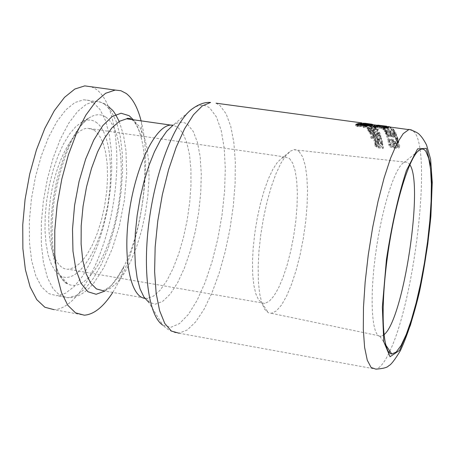 <?xml version="1.0" encoding="UTF-8"?>
<svg xmlns="http://www.w3.org/2000/svg" width="455" height="455" viewBox="0 0 455 455"><rect width="100%" height="100%" fill="white"/><g stroke="black" fill="none" stroke-linecap="round" stroke-linejoin="round"><path stroke-width="0.34" stroke-dasharray="2.27 1.71" d="M392.875 142.864L395.475 143.786L397.846 143.638L398.591 142.654L397.653 141.033L396.191 140.828L397.386 142.404L396.919 142.984L395.31 143.029L393.757 142.512L393.08 141.573L393.08 140.595L387.779 139.856L388.473 142.773L389.679 142.938L389.156 140.68L391.897 141.061L392.875 142.864L393.086 141.676L395.691 142.591L398.057 142.449L398.802 141.471L397.863 139.856L396.402 139.651L396.203 140.874M396.413 139.702L397.585 141.118L397.135 141.801L393.967 141.329L393.757 142.512M393.967 141.329L393.291 140.396L393.291 139.418L393.08 140.595M393.291 139.418L387.99 138.678L387.779 139.856M387.99 138.678L388.689 141.579L388.473 142.773M388.689 141.579L389.889 141.75L389.679 142.938M389.889 141.75L389.366 139.503L389.156 140.68M389.366 139.503L392.108 139.884L391.897 141.061M392.108 139.884L393.086 141.676M397.135 141.801L396.919 142.984M397.101 140.322L396.891 141.499M396.402 139.651L396.191 140.828M397.863 139.856L397.653 141.033M370.154 125.523L365.052 125.222L361.628 124.414L370.154 125.523L370.364 124.351M363.346 123.39L363.158 124.42M366.992 123.891L366.815 124.875M365.683 124.044L365.484 125.125M370.307 124.34L370.125 125.335M368.647 125.136L368.829 124.141L368.664 125.136M369.238 124.039L369.016 125.25M364 123.35L363.778 124.562L362.732 124.562L364.461 124.983L365.484 124.767L363.778 124.562M363.226 123.658L363.033 124.721M365.615 124.033L365.484 124.767M364.66 123.897L364.461 124.983M365.82 126.24L366.906 126.939L364.984 127.673L363.192 127.423L365.615 126.82L364.353 126.257L357.812 126.661L355.628 125.62L356.902 125.136M357.027 125.114L358.989 125.318L356.913 125.745L358.074 126.325L361.27 125.961L365.729 126.217M357.442 124.289L357.294 125.085M359.217 124.056L358.989 125.318M359.188 124.067L358.961 125.33M360.172 125.478L359.939 126.774M361.6 125.256L361.367 126.541M363.46 126.098L363.221 127.4M363.431 126.12L363.192 127.423M365.217 126.371L364.984 127.673M372.025 125.449L363.454 124.283L372.042 125.455L372.253 124.266L371.2 124.147M367.469 123.635L365.155 123.299L364.938 124.488M367.623 123.658L368.777 123.817L368.561 125M367.481 123.953L367.322 124.852M372.019 124.579L371.86 125.449M371.041 124.101L370.609 124.061L371.041 124.124L370.831 125.284M370.626 124.067L370.41 125.25L370.609 124.061M370.99 124.096L370.774 125.284M365.786 123.379L365.57 124.568L364.552 124.431L367.259 124.801L365.57 124.568M365.081 123.35L364.87 124.499M367.475 123.612L366.912 123.538M367.412 123.948L367.259 124.801M366.514 123.561L366.298 124.715M368.823 125.79L365.473 125.887L357.647 124.812L360.917 124.704L362.026 124.858L361.395 125.114L366.798 125.825L368.823 125.79L369.033 124.63M361.02 124.141L360.917 124.704M362.254 123.624L362.026 124.858M361.588 124.067L361.395 125.114M366.992 124.784L366.798 125.825M367.822 124.397L367.595 125.631M367.833 124.414L367.612 125.625M360.451 124.061L360.286 124.96M358.187 123.601L357.994 124.647M357.875 123.555L357.647 124.812M360.138 124.016L359.933 125.125M359.928 123.987L359.7 125.244M361.042 124.141L360.809 125.398M361.276 124.027L361.048 125.279M372.895 124.42L361.913 122.918L372.895 124.42L372.679 125.603L361.697 124.096L372.679 125.603M373.14 124.733L372.969 125.694M361.861 123.186L361.697 124.096M362.208 123.015L361.992 124.187M367.839 125.944L365.081 125.421L368.47 125.893L367.839 125.944L368.049 124.789L365.268 124.238L368.681 124.733L368.47 125.893M369.318 125.921L374.027 126.706L373.265 126.911L369.318 125.921L369.528 124.761L374.238 125.546L373.475 125.756L373.265 126.911M373.06 127.093L376.114 127.952L373.999 127.11L375.096 126.803L371.337 125.91L364.546 125.108L364.216 125.313L366.912 126.058L369.102 126.063L372.127 126.843L369.409 126.718L373.06 127.093L373.265 125.938L376.319 126.803L374.209 125.95L373.999 127.11M367.492 124.431L367.282 125.591M368.681 124.733L368.049 124.789M373.475 125.756L369.528 124.761M374.209 125.95L375.307 125.643L371.553 124.744L366.275 124.073L364.756 123.948L364.546 125.108M364.756 123.948L364.427 124.152L367.122 124.903L369.312 124.909L369.102 126.063M368.891 124.596L368.681 125.756M369.312 124.909L372.338 125.688L372.127 126.843M372.338 125.688L369.346 125.296L369.136 126.45M369.346 125.296L369.409 126.718M369.614 125.563L373.265 125.938M375.984 126.433L375.773 127.588M376.319 126.803L376.114 127.952M369.153 129.988L373.345 130.943L377.115 131.091L377.963 130.266L375.961 129.146L371.741 128.276L367.964 128.043L367.168 128.776L369.153 129.988L369.358 128.845L373.555 129.794L377.326 129.942L378.168 129.118L376.171 127.997L371.945 127.127L368.175 126.9L367.964 128.043M368.175 126.9L367.378 127.627L369.358 128.845M370.04 128.634L368.567 127.792L369.227 127.292L372.207 127.497L377.024 129.055C377.457 129.521 376.222 129.612 373.31 129.328L370.04 128.634L369.835 129.777L368.362 128.941L369.022 128.441L372.002 128.646C375.278 129.203 376.871 129.692 376.768 130.102L373.106 130.477L369.835 129.777M374.289 134.435L377.132 135.607L379.299 135.471L379.783 134.72L379.237 133.235L368.931 131.808L370.205 134.015L372.258 134.731L374.289 134.435L374.499 133.275L377.337 134.447L379.504 134.31L379.299 135.471M375.256 134.435L374.471 133.065L378.281 133.594L378.571 134.464L378.367 134.902L376.979 135.004L375.256 134.435L375.466 133.281L374.681 131.91L378.486 132.439L378.782 133.309L378.367 134.902M371.081 133.787L370.319 132.49L373.327 132.905L373.652 133.787L372.236 134.157L371.081 133.787L371.291 132.632L370.529 131.336L373.538 131.751L373.68 132.945L371.291 132.632M373.538 131.751L373.327 132.905M370.529 131.336L370.319 132.49M378.486 132.439L378.281 133.594M378.577 133.747L377.189 133.85L375.466 133.281M374.681 131.91L374.471 133.065M379.504 134.31L379.993 133.565L379.447 132.087L369.141 130.659L370.415 132.86L370.205 134.015M370.415 132.86L372.469 133.571L374.448 133.269L374.238 134.424M369.141 130.659L368.931 131.808M379.447 132.087L379.237 133.235M372.349 130.403L372.196 130.073L368.135 129.419L368.391 129.954L372.349 130.403L372.139 131.552L371.985 131.222L367.924 130.568L368.186 131.103L372.139 131.552M368.391 129.954L368.186 131.103M372.196 130.073L371.985 131.222M368.135 129.419L367.924 130.568M373.663 138.57L381.335 139.645L381.165 138.997L373.487 137.922L373.663 138.57L373.879 137.399L381.546 138.468L381.375 137.825L381.165 138.997M381.546 138.468L381.335 139.645M381.375 137.825L373.703 136.756L373.487 137.922M373.703 136.756L373.879 137.399M374.943 136.443L374.755 135.954L375.398 135.26L380.858 136.017L380.676 135.436L372.975 134.367L373.163 134.947L374.311 135.107L373.47 135.903L373.601 136.255L374.943 136.443L374.732 137.615L374.545 137.126L375.187 136.42L380.647 137.182L380.465 136.597L372.764 135.527L372.952 136.113L374.101 136.272L373.254 137.074L373.39 137.427L374.732 137.615M373.601 136.255L373.39 137.427M374.931 136.415L374.721 137.581M374.311 135.107L374.101 136.272M373.163 134.947L372.952 136.113M375.398 135.26L375.187 136.42M372.975 134.367L372.764 135.527M380.858 136.017L380.647 137.182M380.676 135.436L380.465 136.597M382.12 143.234L382.052 142.091L381.222 141.05L377.718 139.816C374.943 139.645 373.726 140.015 374.05 140.908L375.204 142.517L378.623 143.479L377.974 140.515L381.034 142.278L380.42 143.655L381.825 143.848L382.416 141.556L382.058 140.515L379.328 138.911L375.307 138.661L374.266 139.719L375.421 141.323L375.204 142.517M375.904 142.148L375.108 141.084L375.54 140.498L376.99 140.379L377.491 142.614L375.904 142.148L376.12 140.953L375.324 139.895L375.756 139.315L377.206 139.196L377.707 141.42L377.491 142.614M377.206 139.196L376.99 140.379M375.756 139.315L375.54 140.498M377.707 141.42L376.12 140.953M375.421 141.323L378.839 142.278L378.19 139.332L377.974 140.515M378.19 139.332L381.25 141.09L380.886 143.12M381.097 141.926L380.414 143.609M380.63 142.409L380.42 143.655M380.636 142.455L382.041 142.648L381.825 143.848M382.041 142.648L382.337 142.04M378.839 142.278L378.623 143.479M372.617 137.268L372.412 136.534L371.075 136.346L371.274 137.08L372.617 137.268L372.4 138.439L372.201 137.706L370.865 137.518L371.064 138.252L372.4 138.439M371.274 137.08L371.064 138.252M371.075 136.346L370.865 137.518M372.412 136.534L372.201 137.706M378.15 147.869L383.087 148.569L382.962 147.721L376.888 146.709L376.194 145.862L376.899 144.753L382.598 145.554L382.456 144.775L374.823 143.7L374.971 144.48L375.819 144.599L375.017 145.901L378.15 147.869L378.372 146.641L383.309 147.335L383.178 146.493L377.11 145.486L376.404 144.525L377.115 143.541L382.82 144.343L382.598 145.554M377.115 143.541L376.899 144.753M382.82 144.343L382.678 143.57L382.456 144.775M382.678 143.57L375.045 142.495L374.823 143.7M375.045 142.495L374.971 144.48M375.193 143.274L376.04 143.393L375.819 144.599M383.178 146.493L382.962 147.721M376.04 143.393L375.233 144.684L378.372 146.641M383.309 147.335L383.087 148.569M386.215 127.172L385.994 128.424L384.361 129.391L377.61 127.565L375.369 127.576L375.642 128.128L374.09 127.929L374.05 127.474L377.889 127.372L383.457 128.987L384.748 128.253L385.994 128.424M384.594 128.111L384.361 129.391M383.064 127.9L382.837 129.18M375.512 126.814L375.318 127.866M375.875 126.848L375.642 128.128L375.853 126.86M384.799 127.969L384.748 128.253M383.639 127.974L383.457 128.987M381.54 127.269L381.375 128.173M380.067 126.78L379.897 127.736M374.323 126.649L374.09 127.929M386.613 127.667L387.848 127.838L386.335 128.27L379.538 126.837L377.337 126.706L377.633 127.047L376.035 126.564L379.794 126.763L385.408 127.98L386.613 127.667L386.739 126.956M377.872 125.802L377.65 127.042M377.855 125.807L377.633 127.047M376.336 125.597L376.109 126.837M381.995 126.007L381.802 127.076M383.48 126.365L383.292 127.4M385.601 126.9L385.408 127.98M388.041 126.774L387.848 127.838M377.513 125.762L377.314 126.865M385.038 126.82L384.811 128.06M386.557 127.03L386.335 128.27M390.094 126.746L379.39 125.267L390.094 126.746L389.884 127.935L377.593 126.336L389.884 127.935M390.339 127.087L390.174 128.02M380.971 125.495L380.755 126.683M386.488 126.211L386.375 127.423M386.403 126.2L386.187 127.4M379.572 125.37L379.362 126.524M388.689 126.865L388.524 127.781M379.806 125.387L379.589 126.564M379.39 125.267L379.174 126.45M384.731 125.978L384.521 127.167M378.236 125.188L378.031 126.319M377.815 125.125L377.593 126.336M388.451 126.587L388.234 127.798M381.79 127.411L390.885 128.31L380.585 126.985L381.79 127.411L382.001 126.245L386.921 126.956L387.506 126.791L387.159 126.592L390.817 127.002L390.606 128.179M382.558 127.417L381.54 127.025L386.056 127.775L382.558 127.417L382.769 126.251L381.751 125.853L385.959 126.427L386.267 126.604L385.755 127.872M385.959 126.427L385.749 127.599M385.965 126.706L382.769 126.251M381.751 125.853L381.54 127.025M391.09 127.19L390.885 128.31M390.817 127.002L380.249 125.552L380.039 126.729M380.249 125.552L382.001 126.245M387.159 126.592L386.949 127.764M393.376 128.964L391.368 128.691L393.672 129.317L393.376 128.964L393.171 130.124L391.163 129.846L393.467 130.477L393.171 130.124M393.672 129.317L393.467 130.477M391.368 128.691L391.163 129.846M391.67 129.044L391.459 130.198M387.58 129.021L388.854 129.197L388.109 128.526L386.83 128.35L387.58 129.021L387.785 127.866L389.065 128.037L388.854 129.197M389.065 128.037L388.32 127.366L387.04 127.19L387.785 127.866M387.04 127.19L386.83 128.35M388.32 127.366L388.109 128.526M392.796 134.669L395.162 134.691L395.833 134.1L394.775 133.036L393.296 132.832L394.61 133.884L392.574 134.174L390.982 133.764L390.162 132.519L384.805 131.779L385.709 133.673L386.926 133.838L386.244 132.365L389.014 132.752L390.128 133.946L392.796 134.669L393.001 133.514L395.367 133.537L396.043 132.945L394.98 131.882L394.775 133.036M394.98 131.882L393.501 131.677L393.296 132.832M393.501 131.677L393.313 132.86M393.518 131.711L394.252 132.132L394.047 133.287M394.252 132.132L394.815 132.729L394.184 134.225M394.394 133.076L391.192 132.61L390.982 133.764M391.192 132.61L390.373 131.37L385.01 130.631L385.92 132.519L387.137 132.684L386.449 131.216L389.218 131.597L390.333 132.797L393.001 133.514M389.218 131.597L389.014 132.752M386.449 131.216L386.244 132.365M387.137 132.684L386.926 133.838M385.92 132.519L385.709 133.673M385.01 130.631L384.805 131.779M390.373 131.37L390.162 132.519M384.503 131.233L394.184 131.45L393.928 131.08L385.522 131.051L384.589 129.664L383.36 129.493L384.503 131.233L384.708 130.084L394.388 130.295L394.132 129.925L385.726 129.903L385.522 131.051M394.132 129.925L393.928 131.08M385.726 129.903L384.793 128.509L384.589 129.664M394.388 130.295L394.184 131.45M384.793 128.509L383.571 128.344L383.36 129.493M386.272 130.301L386.062 131.45M383.571 128.344L384.708 130.084M397.954 138.872L397.738 138.115L395.765 137.842L395.981 138.599L397.954 138.872L397.744 140.043L397.534 139.287L395.554 139.008L395.77 139.765L397.744 140.043M395.981 138.599L395.77 139.765M395.765 137.842L395.554 139.008M397.738 138.115L397.534 139.287M391.664 136.58L397.351 138.678L397.141 138.001L392.665 136.392L396.43 135.965L396.214 135.414L391.499 135.948L385.857 134.015L386.096 134.606L390.504 136.13L386.824 136.602L387.029 137.239L391.664 136.58L391.869 135.419L397.562 137.512L397.351 136.836L392.87 135.232L396.635 134.811L396.419 134.259L391.709 134.788L386.067 132.86L385.857 134.015M391.709 134.788L391.499 135.948M386.067 132.86L386.096 134.606M396.419 134.259L396.214 135.414M386.306 133.451L390.714 134.97L390.504 136.13M396.635 134.811L396.43 135.965M390.714 134.97L387.029 135.442L386.824 136.602M392.87 135.232L392.665 136.392M387.029 135.442L387.029 137.239M397.351 136.836L397.141 138.001M387.239 136.079L391.869 135.419M397.562 137.512L397.351 138.678M394.445 148.125L398.29 148.222L399.297 147.676L399.45 146.88C399.723 145.845 397.829 144.963 393.763 144.241L389.582 144.184L388.809 144.849L388.883 145.697L390.077 146.914L392.921 147.864L394.445 148.125L394.661 146.902C397.721 147.431 399.399 147.09 399.683 145.873L399.666 145.674C399.649 144.531 397.755 143.661 393.973 143.046C390.782 142.529 389.122 142.83 388.985 143.956L389.008 144.178C388.849 145.259 390.731 146.163 394.661 146.902M394.525 146.044L391.363 145.384L390.128 144.218L391.05 143.598L397.26 144.468L398.523 145.515L397.602 146.26L394.525 146.044M394.309 147.261L391.146 146.595L389.912 145.424L390.839 144.798L397.044 145.668L398.313 146.72L397.386 147.477L394.309 147.261M141.107 120.871L141.511 122.503C151.822 163.988 141.823 236.822 119.915 279.825L112.789 292.417M383.94 334.749L381.199 336.268L379.919 336.296C371.746 335.42 369.471 298.338 375.711 253.225C381.859 208.128 394.798 167.525 403.75 162.691L405.428 162.037L406.963 162.145L408.38 162.97L409.796 164.716M299.083 151.487L302.615 156.867L305.242 165.455L306.886 176.807L307.506 190.395L307.079 205.637L305.652 221.909L303.28 238.562L300.05 254.942L296.091 270.401L291.553 284.307L286.604 296.051L281.452 305.095L276.31 310.964L271.407 313.307L268.348 312.773L264.685 309.292L261.71 302.694L259.566 293.168L258.355 281.048L258.15 266.812L258.975 251.041L260.8 234.416L263.553 217.672L267.108 201.537L271.299 186.715L275.946 173.821L280.837 163.362L285.768 155.712L290.54 151.111L293.862 149.729L295.056 149.661L297.331 150.252L299.083 151.487M93.429 102.625L100.117 109.649L105.441 120.427L109.223 134.39L111.344 150.901L111.771 169.243L110.502 188.694L107.596 208.492L103.166 227.887L97.37 246.109L90.42 262.438L82.56 276.162L74.097 286.639L65.372 293.304L56.773 295.716L48.702 293.6L41.57 286.889L35.763 275.753L31.634 260.607L29.438 242.157L29.342 221.323L31.367 199.205L35.422 177.018L41.274 155.957L48.583 137.148L56.932 121.536L65.873 109.843L74.927 102.529L83.669 99.781L88.725 100.362L93.429 102.625M95.88 122.111C110.724 131.825 114.853 174.868 105.822 214.663C97.023 254.572 76.224 284.489 60.669 275.923L55.675 271.601L51.449 264.588L48.167 255.079L45.978 243.402L44.982 229.974L45.244 215.306L46.751 199.978L49.458 184.605L53.241 169.795L57.956 156.139L63.393 144.161L69.331 134.293L75.541 126.865L81.786 122.099C86.933 119.352 91.631 119.352 95.88 122.111M94.174 130.022L98.985 134.834L102.853 142.404L105.623 152.34L107.209 164.192L107.568 177.444L106.692 191.555L104.627 205.956L101.454 220.066L97.29 233.324L92.297 245.177L86.666 255.118L80.62 262.677L74.421 267.483L68.324 269.235C53.861 270.156 44.931 238.244 50.3 199.836C55.476 161.44 73.312 128.469 87.678 128.253L94.174 130.022M289.488 158.471L292.73 163.214L295.17 170.841L296.723 180.954L297.337 193.091L297.013 206.729L295.767 221.312L293.651 236.247L290.756 250.95L287.185 264.827L283.084 277.305L278.602 287.85L273.927 295.972L269.258 301.261L264.799 303.411L261.818 302.888L258.491 299.691L255.784 293.725L253.827 285.166L252.713 274.314L252.508 261.597L253.225 247.537L254.851 232.727L257.308 217.814L260.488 203.436L264.258 190.213L268.444 178.69L272.863 169.317L277.328 162.435L281.668 158.266L284.904 156.947L289.488 158.471M91.381 86.791L96.306 89.356C115.945 103.558 122.116 157.714 112.112 210.42C102.307 263.149 77.037 308.979 54.065 309.673L84.3 315.19M393.291 140.396L393.08 141.573M392.164 140.35L391.948 141.528M395.691 142.591L395.475 143.786M395.52 141.841L395.31 143.029M397.585 141.118L397.374 142.301M398.773 141.272L398.563 142.455M398.057 142.449L397.846 143.638M365.28 123.987L365.052 125.222M361.913 123.316L361.719 124.391M366.264 123.788L366.087 124.772M370.507 124.215L370.285 125.432M369.164 124.351L368.982 125.358M363.022 123.328L362.8 124.545M355.907 124.67L355.753 125.512M357.238 124.386L357.004 125.665M358.25 125.387L358.074 126.325M360.269 125.478L360.121 126.274M361.389 125.313L361.27 125.961M364.7 125.006L364.518 126.001M366.616 125.99L366.531 126.456M366.997 125.785L366.764 127.064M358.051 125.364L357.812 126.661M362.607 124.977L362.373 126.251M364.586 124.988L364.353 126.257M365.621 126.285L365.507 126.917M367.083 123.902L366.906 124.846M372.082 124.585L371.928 125.438M363.755 123.1L363.534 124.289M368.055 123.715L367.839 124.897M370.916 124.425L370.762 125.279M364.83 123.248L364.614 124.437M365.388 124.59L365.2 125.637M367.754 124.829L367.583 125.773M368.897 124.727L368.675 125.972M365.701 124.63L365.473 125.887M366.491 124.26L366.281 125.421M365.297 124.266L365.081 125.421M366.98 124.676L366.77 125.836M374.238 125.546L374.027 126.706M371.507 124.897L371.297 126.058M370.108 124.755L369.898 125.916M364.427 124.152L364.216 125.313M367.122 124.903L366.912 126.058M366.275 124.073L366.059 125.239M368.459 125.023L368.249 126.177M369.75 124.562L369.54 125.728M371.553 124.744L371.337 125.91M375.307 125.643L375.096 126.803M370.29 125.654L370.08 126.808M373.555 129.794L373.345 130.943M377.326 129.942L377.115 131.091M378.168 129.118L377.963 130.266M376.171 127.997L375.961 129.146M367.378 127.627L367.168 128.776M371.945 127.127L371.741 128.276M368.567 127.792L368.362 128.941M369.227 127.292L369.022 128.441M373.31 129.328L373.106 130.477M372.207 127.497L372.002 128.646M373.783 132.354L373.572 133.508M373.68 132.945L373.47 134.1M372.446 132.996L372.236 134.157M370.734 131.842L370.529 132.996M378.657 132.866L378.452 134.02M377.189 133.85L376.979 135.004M374.92 132.513L374.715 133.668M369.579 131.705L369.369 132.854M372.469 133.571L372.258 134.731M377.337 134.447L377.132 135.607M379.902 133.218L379.692 134.373M373.487 135.999L373.276 137.171M374.778 136.073L374.567 137.239M375.347 140.066L375.13 141.255M381.25 141.09L381.034 142.278M382.376 141.255L382.16 142.449M378.133 142.182L377.917 143.382M374.3 139.958L374.084 141.147M377.929 138.633L377.718 139.816M376.416 144.644L376.194 145.862M377.11 145.486L376.888 146.709M378.839 145.884L378.617 147.107M375.233 144.684L375.017 145.901M381.131 127.121L380.903 128.39M377.838 126.308L377.61 127.565M376.359 126.189L376.131 127.451M375.597 126.314L375.369 127.576M378.077 126.342L377.889 127.372M374.294 126.615L374.152 127.394M376.302 125.574L376.126 126.53M379.993 125.671L379.794 126.763M377.559 125.478L377.337 126.706M378.298 125.461L378.077 126.683M379.76 125.614L379.538 126.837M383.07 126.257L382.848 127.491M386.153 126.524L385.942 127.701M384.521 126.57L384.31 127.736M381.99 125.972L381.779 127.144M380.795 125.813L380.585 126.985M384.759 126.763L384.555 127.929M387.393 126.718L387.182 127.889M386.921 126.956L386.71 128.122M395.367 133.537L395.162 134.691M395.998 132.82L395.793 133.975M394.792 132.661L394.587 133.815M392.779 133.019L392.574 134.174M390.333 132.797L390.128 133.946M389.309 131.893L389.105 133.048M390.447 131.984L390.236 133.133M399.666 145.674L399.45 146.88M393.973 143.046L393.763 144.241M389.008 144.178L388.792 145.384M391.363 145.384L391.146 146.595M397.602 146.26L397.386 147.477M391.05 143.598L390.839 144.798M398.523 145.515L398.313 146.72M394.132 143.831L393.916 145.031M397.26 144.468L397.044 145.668M216.068 103.194L220.106 105.702L226.175 113.926L230.816 126.541L233.893 142.87L235.32 162.151L235.099 183.564L233.256 206.28L229.872 229.434L225.071 252.161L219.026 273.603L211.945 292.906L204.073 309.241L195.718 321.839L187.215 330.006L178.94 333.185C173.304 332.73 167.918 330.057 162.782 325.166L170.83 327.316L179.549 323.55L188.455 314.331L197.112 300.351L205.108 282.447L212.115 261.557L217.843 238.682L222.051 214.845L224.582 191.077L225.31 168.413L224.179 147.864L221.193 130.409L216.438 116.969L210.073 108.347C204.943 104.041 199.085 104.167 192.493 108.711L172.86 125.415C178.423 121.542 183.411 121.292 187.824 124.67L193.329 131.575L197.498 142.512L200.177 156.838L201.269 173.793L200.763 192.55L198.698 212.252L195.167 231.999L190.332 250.904L184.389 268.103L177.598 282.743L170.261 294.061L162.725 301.381L155.371 304.179L148.603 302.126L162.782 325.166M389.855 351.095C414.767 299.242 431.676 153.551 414.676 132.456L411.917 129.931L410.154 129.47L408.761 129.618M178.94 333.185L375.881 369.141C379.993 368.078 384.429 362.533 389.196 352.511M131.358 119.483L134.356 121.064L139.793 127.03L144.099 136.324L147.124 148.466L148.774 162.89L149.007 178.98L147.835 196.088L145.31 213.537L141.533 230.645L136.637 246.741L130.807 261.164L124.26 273.29L117.253 282.561L110.082 288.487L103.046 290.694L108.091 287.833C110.838 286.934 116.122 279.797 123.936 266.425C141.681 231.822 149.894 171.996 141.471 138.69C139.503 130.562 136.784 124.255 133.321 119.762M104.991 291.035C111.68 286.423 117.993 278.221 123.936 266.425L119.915 279.825M144.861 298.355L146.868 298.446L153.466 296.131L160.24 290.08L166.877 280.655L173.122 268.365L178.713 253.776L183.45 237.521L187.153 220.254L189.689 202.663L190.958 185.424L190.901 169.232L189.507 154.728L186.806 142.54L182.876 133.23L177.854 127.275L173.133 125.188M104.701 104.206L111.265 111.225L116.48 122.008L120.165 135.994L122.219 152.522L122.594 170.898L121.292 190.383L118.385 210.227L113.977 229.667L108.233 247.941L101.346 264.315L93.576 278.09L85.216 288.612L76.611 295.312L68.136 297.758L60.197 295.665L53.189 288.965L47.502 277.817L43.47 262.66L41.348 244.181L41.303 223.303L43.356 201.138L47.4 178.895L53.212 157.777L60.452 138.911L68.716 123.248L77.549 111.509L86.484 104.155L95.095 101.38L100.072 101.948L104.701 104.206M105.765 117.072C121.565 127.77 125.802 174.271 116.127 217.251C106.692 260.351 84.476 292.957 67.789 283.92C54.259 276.885 47.383 241.525 52.922 201.542C58.359 161.559 75.081 125.205 90.71 116.941C96.221 114 101.237 114.046 105.765 117.072M393.029 141.238L393.239 140.06M391.897 141.186L392.108 140.009M397.386 142.404L397.596 141.221M398.591 142.654L398.802 141.471M361.628 124.414L361.839 123.271M370.262 125.512L370.472 124.363M369.056 125.341L369.233 124.351M362.908 123.595L362.732 124.562M370.097 125.529L368.925 125.37M366.076 124.977L365.052 124.841M362.845 124.534L361.742 124.386M356.913 125.745L357.021 125.165M366.906 126.939L367.139 125.665M355.628 125.62L355.821 124.556M365.615 126.82L365.718 126.262M363.454 124.283L363.67 123.1M372.031 125.466L372.184 124.602M364.762 123.299L364.552 124.431M367.629 125.751L367.794 124.829M368.76 125.921L368.988 124.681M365.268 124.238L365.058 125.398M374.283 125.591L374.073 126.752M364.154 125.25L364.364 124.096M375.165 126.865L375.375 125.705M378.031 130.426L378.241 129.277M367.088 128.617L367.299 127.468M368.516 127.679L368.305 128.822M377.024 129.055L376.814 130.204M373.862 132.632L373.652 133.787M378.782 133.309L378.577 134.464M379.783 134.72L379.993 133.565M373.254 137.074L373.47 135.903M374.545 137.126L374.755 135.954M375.324 139.895L375.108 141.084M381.062 142.483L381.279 141.295M382.206 142.733L382.416 141.556M374.05 140.908L374.266 139.719M376.183 145.742L376.404 144.525M375 145.719L375.216 144.514M375.307 127.627L375.455 126.803M374.05 127.474L374.232 126.49M387.45 127.912L386.21 127.747M382.718 127.263L376.99 126.479M376.035 126.564L376.228 125.495M377.28 126.729L377.457 125.751M386.267 126.604L386.056 127.775M387.296 127.963L387.506 126.791M395.833 134.1L396.043 132.945M394.61 133.884L394.815 132.729M389.025 132.826L389.23 131.671M390.162 132.917L390.367 131.768M399.467 147.084L399.683 145.873M388.769 145.162L388.985 143.956M390.128 144.218L389.912 145.424M398.534 145.623L398.324 146.834M141.511 122.503L141.471 138.69C139.008 129.129 135.812 122.748 131.882 119.557M148.603 302.126L148.677 302.097C150.372 303.053 147.335 297.479 146.868 298.446L103.046 290.694M379.919 336.296L385.732 344.958M403.75 162.691L417.764 151.435M271.407 313.307L381.199 336.268M293.862 149.729L405.109 162.105M108.711 106.612C105.042 103.433 100.504 101.692 95.095 101.38L83.669 99.781M119.182 121.457L123.441 134.805L125.978 150.821L126.689 173.446L124.448 199.819L119.261 226.26L112.317 248.618L103.894 267.517L94.128 282.623L89.328 287.969L85.312 291.507L81.013 294.408L76.912 296.341L72.584 297.502L68.136 297.758L56.773 295.716M60.669 275.923L67.789 283.92C66.089 283.795 63.683 281.508 60.566 277.061C52.086 261.739 49.686 228.74 54.862 195.866C61.783 161.741 70.696 138.127 81.599 125.034C85.711 120.444 88.748 117.748 90.71 116.941L81.786 122.099M284.904 156.947L87.678 128.253M264.799 303.411L68.324 269.235M261.818 302.888L268.348 312.773M281.668 158.266L290.54 151.111"/><path stroke-width="0.68" d="M363.38 123.214L367.031 123.669L365.706 123.897L370.507 124.215L365.28 123.987L363.346 123.39M362.959 123.328L364.688 123.76L365.706 123.555L363.022 123.328M365.706 123.555L365.615 124.033M357.528 123.823L359.217 124.056L357.147 124.465L358.312 125.034L364.745 124.738L366.764 125.193L367.139 125.665L365.217 126.371L363.431 126.12L365.848 125.54L364.586 124.988L358.051 125.364L355.861 124.34L357.528 123.823L357.442 124.289M372.184 124.602L372.247 124.26L364.694 123.231M368.777 123.817L367.538 123.658L367.481 123.953M372.076 124.266L372.019 124.579M367.538 123.658L371.2 124.147M366.912 123.538L365.081 123.35M365.086 123.305L367.475 123.612L367.412 123.948M361.623 123.868L369.045 124.556L361.042 124.141L357.875 123.555L361.145 123.47L362.254 123.624L361.588 124.067M361.145 123.47L361.02 124.141M360.514 123.715L360.451 124.061M361.913 122.918L216.068 103.194M375.551 126.592L374.323 126.649L374.385 126.126L378.116 126.126L383.684 127.707L384.975 127.002L386.215 127.172L384.594 128.111L377.838 126.308L375.597 126.314L375.512 126.814M384.975 127.002L384.799 127.969M381.603 126.911L381.54 127.269M380.124 126.479L380.067 126.78M382.018 125.859L385.63 126.74L388.07 126.621L386.557 127.03L379.76 125.614L376.336 125.597L376.928 125.25L381.995 126.007M386.83 126.456L386.739 126.956M386.591 126.228L377.815 125.125L386.488 126.211M388.741 126.575L388.689 126.865M112.789 292.417C103.387 306.937 93.889 314.524 84.3 315.19L75.513 312.841L67.761 305.242L61.482 292.548L57.051 275.224L54.765 254.055L54.799 230.099L57.188 204.631L61.806 179.06L68.392 154.791L76.554 133.127L85.83 115.16L95.698 101.704L105.651 93.269L115.2 90.062L120.933 90.733L126.228 93.474C132.758 98.513 137.717 107.647 141.107 120.871M409.796 164.716C424.014 184.013 403.5 320.024 383.94 334.749M425.846 151.356C424.145 148.984 422.143 148.461 419.828 149.78C409.801 155.001 394.803 202.862 387.495 256.449C380.084 310.065 382.541 353.58 391.795 353.99L396.231 352.039L401.128 345.379L406.235 334.499L411.331 320.03L416.2 302.689L420.642 283.266L424.492 262.58L427.598 241.474L429.833 220.777L431.118 201.32L431.374 183.917L430.572 169.334L428.712 158.272L425.846 151.356M54.065 309.673L44.891 307.262L36.758 299.629L30.127 286.94L25.395 269.673L22.875 248.589L22.75 224.759L25.07 199.444L29.712 174.043L36.411 149.951L44.778 128.464L54.327 110.656L64.525 97.336L74.847 89.015L84.784 85.887L91.381 86.791M355.986 124.232L355.907 124.67M358.312 125.034L358.25 125.387M360.354 124.994L360.269 125.478M361.503 124.693L361.389 125.313M366.764 125.193L366.616 125.99M365.74 125.631L365.621 126.285M372.144 124.249L372.082 124.585M370.979 124.084L370.916 124.425M367.811 124.534L367.754 124.829M374.385 126.126L374.294 126.615M178.94 333.185L171.364 331.041L164.801 323.499L159.62 310.714L156.139 293.134L154.609 271.55L155.155 247.048L157.777 220.942L162.344 194.672L168.589 169.687L176.153 147.335L184.594 128.754L193.455 114.774L202.265 105.935L210.614 102.449C204.977 102.005 198.937 104.093 192.493 108.711C175.448 120.427 156.395 167.588 149.359 219.208C142.222 270.839 148.609 315.958 162.782 325.166M408.761 129.618L403.204 133.668L397.05 143.268L390.578 158.181L384.122 177.848L378.031 201.366L372.639 227.54L368.26 254.942L365.155 282.055L363.477 307.37L363.306 329.511L364.609 347.387L367.27 360.189L371.104 367.481L375.881 369.141C383.087 368.652 387.364 367.521 388.718 365.74C390.856 364.973 394.752 359.939 400.394 350.651C407.316 335.71 413.669 316.174 419.447 292.036C424.583 266.903 428.394 241.622 430.891 216.193L432.25 182.444L430.618 159.227L426.54 144.969C424.032 140.163 421.739 136.773 419.658 134.816C417.872 132.052 407.344 128.509 408.761 129.618L387.575 126.712M389.196 352.511L389.855 351.095M103.046 290.694L96.437 288.925L90.647 283.095L85.989 273.37L82.742 260.129L81.109 243.994L81.2 225.76L83.043 206.399L86.53 186.954L91.478 168.469L97.597 151.93L104.553 138.161L111.964 127.809L119.449 121.292L126.644 118.812L131.358 119.483M133.321 119.762L129.14 115.695L121.081 113.232L112.106 116.543L102.784 125.637L93.741 140.117L85.637 159.131L79.079 181.397L74.586 205.324L72.504 229.144L72.965 251.092L75.905 269.593L81.047 283.419L87.969 291.763L96.141 294.277L104.991 291.035M173.133 125.188L170.665 125.085C155.707 125.694 136.284 164.403 129.447 210.693C122.435 256.973 130.153 296.831 144.861 298.355M426.369 148.381L431.272 167.52C432.364 188.62 431.198 214.1 427.78 243.965C423.213 274.24 417.389 301.409 410.313 325.473L399.587 350.367L390.049 356.743L383.758 341.739L382.348 307L386.432 259.504C391.766 224.821 398.426 195.167 406.406 170.545L417.582 148.87L426.369 148.381M148.603 302.126L143.934 297.018L140.06 288.925L137.154 278.062L135.345 264.776L134.725 249.528L135.328 232.88L137.154 215.471L140.123 197.982L144.116 181.09L148.978 165.449L154.507 151.634L160.484 140.129L166.678 131.307L172.86 125.415M357.021 125.165L357.124 124.607M365.718 126.262L365.848 125.54M367.794 124.829L367.85 124.511M375.455 126.803L375.506 126.513M374.232 126.49L374.283 126.206M386.34 126.541L383.309 126.126M381.028 125.813L378.628 125.483M376.928 125.25L370.194 124.329M369.005 124.164L366.201 123.783M365.177 123.641L362.971 123.339M172.894 125.387L126.644 118.812L127.354 118.317L130.221 118.528L131.882 119.557M385.732 344.958L391.795 353.99M417.764 151.435L419.828 149.78M119.182 121.457C112.357 107.909 112.897 111.338 108.711 106.612M115.2 90.062L84.784 85.887"/></g></svg>
